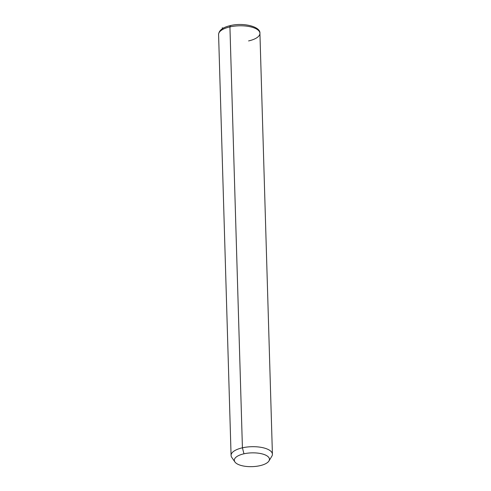 <?xml version="1.0" encoding="UTF-8"?>
<svg xmlns="http://www.w3.org/2000/svg" width="491" height="491" viewBox="0 0 491 491"><rect width="100%" height="100%" fill="white"/><g stroke="black" fill="none" stroke-linecap="round" stroke-linejoin="round"><path stroke-width="0.74" d="M234.919 461.963L231.777 457.409A20.677 8.114 -1.7 0 1 242.419 447.81L243.966 453.801A17.578 6.899 178.3 0 0 234.919 461.963A17.578 6.899 178.3 0 0 259.819 465.714A17.578 6.899 178.3 0 0 268.97 460.951A17.578 6.899 178.3 0 0 262.802 454.077A17.578 6.899 178.3 0 0 243.966 453.801L242.419 447.81A20.677 8.114 -1.7 0 1 264.581 448.136A20.677 8.114 -1.7 0 1 271.836 456.225L268.97 460.951M243.966 453.801A17.578 6.899 -1.7 0 1 267.57 456.256A17.578 6.899 -1.7 0 1 259.819 465.714A17.578 6.899 -1.7 0 1 236.214 463.265A17.578 6.899 -1.7 0 1 243.966 453.801M218.587 34.53A20.677 8.114 -1.7 0 1 229.929 26.907L242.419 447.81A20.677 8.114 178.3 0 0 231.077 455.433L218.587 34.53A20.677 8.114 178.3 0 1 229.929 26.907A20.677 8.114 -1.7 0 1 259.923 33.302A20.677 8.114 178.3 0 0 229.929 26.907A2.068 0.841 -102.6 0 1 230.408 25.593A2.068 0.841 77.4 0 0 229.929 26.907L242.419 447.81A20.677 8.114 178.3 0 1 272.413 454.206L259.923 33.302C260.666 26.588 243.26 22.322 230.408 25.593C222.908 27.275 218.961 30.258 218.587 34.53M248.581 40.925A20.677 8.114 178.3 0 0 259.923 33.302M230.095 25.876A18.609 7.304 -1.7 0 1 230.807 25.71A2.068 0.841 77.4 0 0 230.408 25.593M223.325 28.128L222.171 27.846"/></g></svg>
